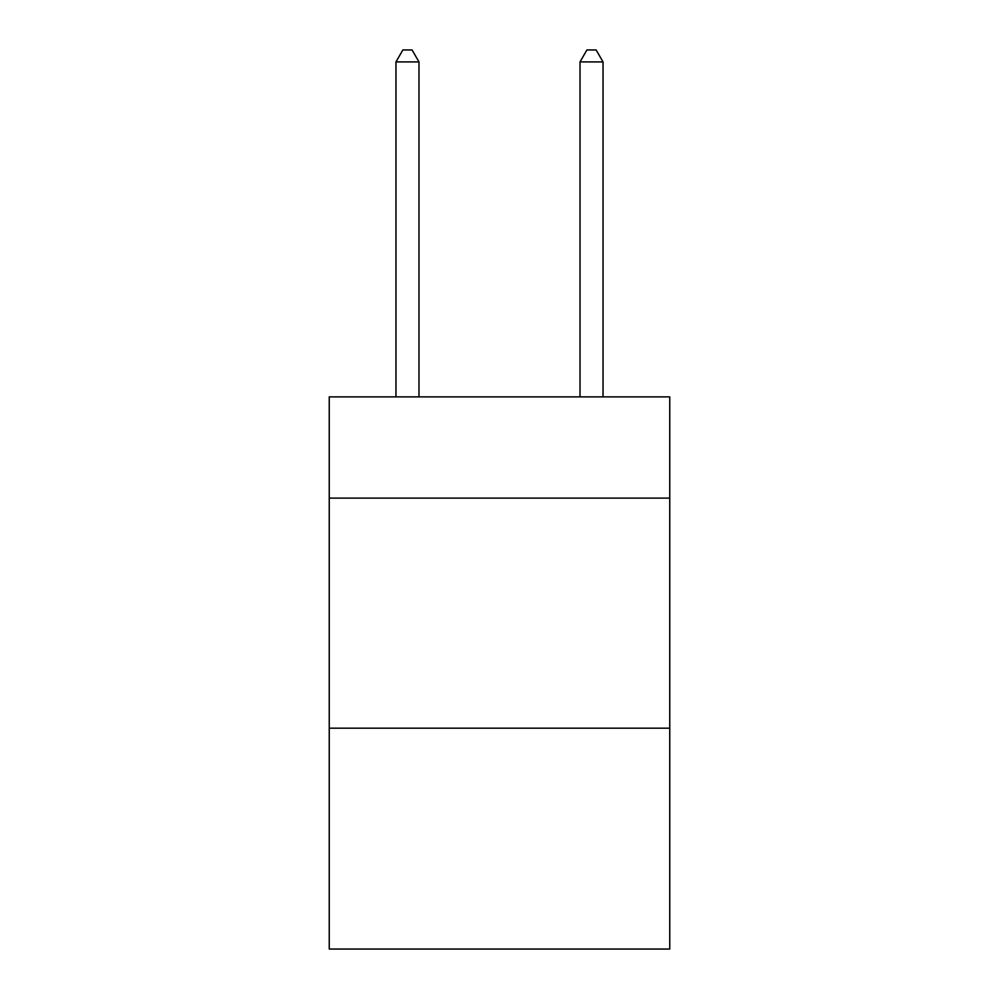 <?xml version="1.0" encoding="UTF-8"?>
<svg xmlns="http://www.w3.org/2000/svg" width="999" height="999" viewBox="0 0 999 999"><rect width="100%" height="100%" fill="white"/><g stroke="black" fill="none" stroke-linecap="round" stroke-linejoin="round"><path stroke-width="1.5" d="M669.755 498.114L669.755 396.89L329.245 396.89L329.245 498.114L669.755 498.114L669.755 949.05L329.245 949.05L329.245 498.114M669.755 728.184L329.245 728.184M418.981 396.89L418.981 61.913L395.966 61.913L395.966 396.89M395.966 61.913L402.872 49.95L412.075 49.95L418.981 61.913M603.034 396.89L603.034 61.913L580.019 61.913L580.019 396.89M580.019 61.913L586.925 49.95L596.128 49.95L603.034 61.913"/></g></svg>
